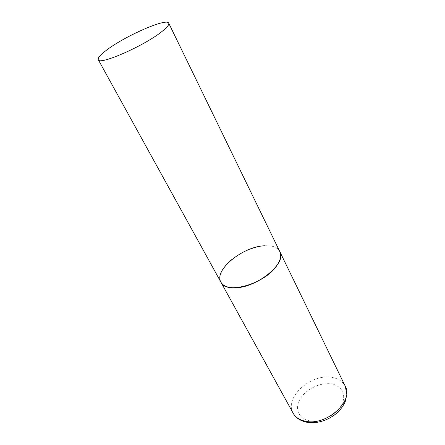 <?xml version="1.0" encoding="UTF-8"?>
<svg xmlns="http://www.w3.org/2000/svg" width="445" height="445" viewBox="0 0 445 445"><rect width="100%" height="100%" fill="white"/><g stroke="black" fill="none" stroke-linecap="round" stroke-linejoin="round"><path stroke-width="0.33" stroke-dasharray="2.23 1.67" d="M264.853 245.785C272.507 245.473 277.502 247.437 279.833 251.675C274.32 238.514 237.107 249.256 224.53 266.872C220.047 272.829 218.851 277.941 220.937 282.208M293.166 413.221C284.105 398.342 309.336 374.506 330.123 377.215C337.421 377.961 342.466 380.964 345.259 386.221M329.929 383.774C341.02 384.73 346.95 394.214 341.81 404.449C336.837 414.707 321.707 422.655 310.365 420.959C298.945 419.413 294.395 409.194 299.852 399.554C305.153 389.881 318.904 382.672 329.929 383.774M308.78 422.572L307.451 422.388"/><path stroke-width="0.67" d="M168.722 23.168C166.958 17.644 125.696 35.683 107.089 49.723C100.537 54.563 97.6 57.889 98.267 59.691C98.918 65.61 143.618 46.18 161.502 31.862C166.964 27.59 169.373 24.692 168.722 23.168L345.259 386.221C353.925 400.606 327.526 425.359 306.666 421.459C300.219 420.447 295.725 417.699 293.166 413.221L220.937 282.208C225.993 295.085 265.381 283.726 276.985 265.376C280.611 259.963 281.563 255.397 279.833 251.675C287.375 263.14 255.919 288.577 234.165 287.776C227.445 287.693 223.034 285.84 220.937 282.208C213.422 270.204 243.187 246.168 264.853 245.785M345.259 386.221L346.861 394.37L345.292 401.418C343.334 406.062 340.175 410.229 335.819 413.922C327.392 420.442 318.375 423.323 308.78 422.572M307.451 422.388C299.329 420.837 295.068 416.876 293.166 413.221M220.937 282.208L98.267 59.691"/></g></svg>
